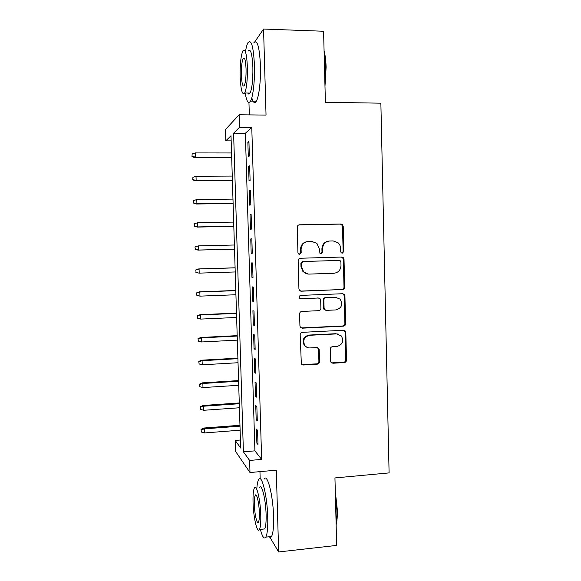 <?xml version="1.0" encoding="UTF-8"?>
<svg xmlns="http://www.w3.org/2000/svg" width="581" height="581" viewBox="0 0 581 581"><rect width="100%" height="100%" fill="white"/><g stroke="black" fill="none" stroke-linecap="round" stroke-linejoin="round"><path stroke-width="0.87" d="M342.282 253.185L343.829 251.486L343.211 226.329L342.311 224.491L340.88 223.997L299.505 224.796C298.097 224.97 297.341 225.784 297.24 227.244L297.937 252.742L298.409 253.875L299.607 254.369L301.19 252.648L301.096 249.358C301.423 244.703 303.827 242.088 308.308 241.514L311.772 241.427L316.914 243.417L319.339 248.879L319.942 253.331L321.075 253.774L322.637 252.067L322.557 248.791C322.883 244.165 325.258 241.565 329.681 240.999L333.109 240.912L337.96 242.684C339.602 244.173 340.473 246.053 340.575 248.319L340.655 251.573L341.207 252.786L342.282 253.185M341.933 253.156L343.124 251.508L342.507 226.43L341.613 224.6L340.183 224.106L298.859 224.905M299.324 254.355L300.602 252.67L300.515 249.394L301.096 249.358M320.756 253.752L321.997 252.089L321.91 248.828L322.557 248.791M330.574 361.033L331.054 362.399L332.898 363.241L344.308 362.559C345.666 362.341 346.399 361.513 346.501 360.089L345.818 332.499L345.245 331.003L343.509 330.269L302.418 332.332C301.023 332.55 300.275 333.378 300.174 334.823L301.343 364.055L303.304 365.006L317.306 364.171C318.693 363.946 319.434 363.118 319.535 361.68L319.223 349.791L318.744 348.426L316.87 347.561L309.934 347.939C307.828 347.997 306.122 347.191 304.822 345.521C302.505 340.248 304.103 336.842 309.6 335.288L336.639 333.908L341.352 335.941C344.039 341.221 342.572 344.729 336.958 346.458L332.485 346.704C331.112 346.922 330.371 347.75 330.269 349.181L330.574 361.033M249.627 460.435L249.99 472.527L235.508 451.328L235.167 440.434L240.665 448.038L231.013 135.722L225.813 140.849L225.464 129.556L239.118 114.762L239.503 127.348L233.598 133.172L243.395 451.815L249.627 460.435L261.639 459.404L251.776 127.457L239.503 127.348M239.118 114.762L266.04 115.089L263.556 29.05L323.581 31.251L325.389 102.285L380.867 103.178L389.096 472.898L334.946 477.938L336.66 545.414L278.648 551.95L276.287 470.174L249.99 472.527M342.5 289.614C343.872 289.418 344.606 288.604 344.707 287.174L344.017 259.344L343.24 257.623L341.701 257.049L300.413 258.24C299.004 258.429 298.256 259.249 298.155 260.702L298.925 288.902L299.491 290.391L301.307 291.197L341.802 289.527C343.168 289.331 343.901 288.525 344.003 287.094L343.32 259.344L342.543 257.63L341.214 257.056M344.925 295.998L345.601 323.711C345.499 325.135 344.773 325.956 343.407 326.166L302.309 328.178L300.413 327.292L299.927 325.919L299.6 313.914C299.702 312.469 300.457 311.641 301.851 311.431L318.657 310.69C320.044 310.486 320.785 309.666 320.886 308.22L320.676 300.297L320.08 298.772L318.323 298.017L300.813 298.728L299.527 298.155C298.83 296.738 299.23 295.823 300.726 295.395L342.601 293.732L344.257 294.393L344.925 295.998L344.221 295.889L344.896 323.523L345.601 323.711M269.577 536.721L278.648 551.95M263.556 29.05L254.914 41.636M249.372 156.028L248.929 141.35L247.869 142.229L248.305 156.797L249.372 156.028M250.099 180.444L249.663 165.803L248.595 166.5L249.031 181.032L250.099 180.444M250.832 204.788L250.389 190.19L249.322 190.706L249.75 205.195L250.832 204.788M251.551 229.067L251.123 214.505L250.041 214.847L250.476 229.299L251.551 229.067M252.277 253.28L251.842 238.762L250.767 238.914L251.195 253.331L252.277 253.28M252.996 277.42L252.568 262.939L251.479 262.924L251.914 277.29L252.996 277.42M253.715 301.495L253.287 287.058L252.198 286.861L252.626 301.19L253.715 301.495M254.434 325.498L254.006 311.104L252.917 310.733L253.345 325.026L254.434 325.498M255.153 349.442L254.725 335.084L253.628 334.54L254.057 348.789L255.153 349.442M255.865 373.314L255.437 359L254.34 358.281L254.761 372.494L255.865 373.314M256.577 397.121L256.148 382.85L255.044 381.949L255.473 396.126L256.577 397.121M257.289 420.869L256.86 406.627L255.756 405.56L256.177 419.7L257.289 420.869M251.776 127.457L245.356 133.252L254.906 450.856L261.639 459.404M256.461 429.105L256.882 443.201L257.993 444.545L257.572 430.347L256.461 429.105M259.954 471.634L260.172 478.795M240.418 440.013L235.167 440.434M231.173 140.878L225.813 140.849M248.951 102.51L249.322 114.885M245.356 133.252L233.598 133.172M254.906 450.856L243.395 451.815M247.869 142.229L248.958 142.236M248.595 166.5L249.685 166.5M249.322 190.706L250.411 190.699M250.041 214.847L251.13 214.825M250.767 238.914L251.849 238.893M251.914 277.29L252.996 277.253M252.626 301.19L253.708 301.147M253.345 325.026L254.42 324.968M254.057 348.789L255.132 348.731M254.761 372.494L255.836 372.421M255.473 396.126L256.548 396.053M256.177 419.7L257.252 419.62M256.882 443.201L257.949 443.114M328.926 241.057C324.561 241.667 322.223 244.26 321.91 248.828M307.523 241.573C303.151 242.226 300.82 244.833 300.515 249.394M300.58 291.103L341.802 289.527M340.916 262.038L340.379 260.847L339.282 260.433L303.05 261.515L301.474 263.237L301.568 266.701L303.587 271.726C305.119 273.339 306.986 274.123 309.179 274.094L333.922 273.266C338.316 272.656 340.677 270.056 340.996 265.466L340.916 262.038M308.148 274.058L302.991 271.69L300.987 266.679L300.893 263.229L302.461 261.508L339.282 260.433M301.183 327.938L342.71 325.97C344.068 325.759 344.794 324.946 344.896 323.523M318.482 298.017L300.813 298.728M335.927 309.927C341.715 308.119 343.11 304.524 340.103 299.15L335.607 297.319L326.101 297.704C324.721 297.9 323.98 298.721 323.878 300.159L324.089 308.083L324.663 309.586L326.428 310.348L335.927 309.927M336.421 297.341L335.607 297.319M325.527 310.196L324.016 309.441L323.443 307.945L323.232 300.043C323.334 298.605 324.075 297.792 325.454 297.595L334.932 297.211M344.221 295.889L343.553 294.298L342.637 293.732M338.338 334.068L336.639 333.908M306.964 347.329L304.226 345.267C301.924 340.016 303.507 336.617 308.99 335.07L335.963 333.69M301.851 364.577L316.681 363.866C318.061 363.641 318.802 362.813 318.904 361.382L318.591 349.53L317.502 347.62M331.555 362.871L343.603 362.261C344.961 362.036 345.695 361.222 345.789 359.799L345.114 332.288L343.865 330.277M192.151 153.98L191.984 156.609L192.151 153.98L195.238 152.926L195.376 157.131L194.918 157.662L231.688 157.662M192.231 156.318L195.376 157.131L231.674 157.139M195.238 152.926L231.55 152.977M194.918 157.662L191.984 156.609M324.082 50.961C325.251 55.246 325.926 60.671 326.115 67.236L324.982 86.235M324.902 83.185L325.614 67.047L324.133 52.806M245.189 92.982C246.613 101.581 248.392 104.289 250.527 101.109C253.062 96.918 254.936 80.439 254.434 65.181C253.439 46.277 251.268 38.804 247.913 42.762C247.012 44.417 246.235 47.163 245.574 50.997M251.784 97.804C253.149 102.677 254.667 103.803 256.33 101.196C258.973 97.02 260.934 80.57 260.441 65.333C259.438 46.465 257.194 39.007 253.708 42.95M248.189 51.077C250.614 48.259 252.176 53.634 252.88 67.2C253.047 79.764 252.11 88.392 250.07 93.069C249.285 94.427 248.515 94.412 247.767 93.025M247.397 67.062C246.693 53.474 245.175 48.092 242.836 50.91C240.854 55.856 239.96 64.513 240.164 76.866C240.817 90.251 242.335 95.625 244.717 92.975C246.678 88.283 247.571 79.648 247.397 67.062M241.398 75.196C241.827 83.846 242.8 87.31 244.325 85.581C245.596 82.531 246.17 76.961 246.053 68.878C245.61 60.148 244.63 56.684 243.119 58.478C241.841 61.637 241.268 67.207 241.398 75.196M335.288 491.279L337.329 509.798C337.467 516.022 337.074 521.026 336.138 524.803M336.101 523.292C336.726 519.661 336.98 515.26 336.857 510.082L335.368 494.424M260.368 529.4C262.321 536.859 264.137 539.437 265.808 537.127C267.333 534.164 267.979 527.504 267.739 517.163C267.238 495.44 261.544 473.188 258.589 479.63C257.775 481.075 257.209 483.806 256.875 487.808M269.163 536.764C270.042 537.723 270.826 537.636 271.538 536.51C273.121 533.54 273.796 526.894 273.571 516.567C273.077 494.881 267.209 472.68 264.137 479.122M259.511 487.561C261.668 482.942 265.742 499.072 266.098 514.563C266.265 521.999 265.8 526.793 264.704 528.942L263.055 529.117M260.767 515.1C260.404 499.595 256.446 483.421 254.369 488.04C253.301 490.262 252.866 495.077 253.047 502.478C253.374 517.25 257.209 534.019 259.446 529.502C260.499 527.352 260.942 522.551 260.767 515.1M254.362 504.635C254.58 514.229 257.063 524.97 258.487 522.043C259.17 520.656 259.453 517.562 259.337 512.762C259.111 502.855 256.57 492.368 255.219 495.332C254.529 496.755 254.246 499.856 254.362 504.635M192.928 177.307L192.754 179.863L192.928 177.307L196.008 176.261L196.146 180.459L195.681 180.865L232.4 180.626M193.001 179.638L196.146 180.459L232.385 180.226M196.008 176.261L232.262 176.072M195.681 180.865L192.754 179.863M193.698 200.568L193.524 203.052L193.698 200.568L196.777 199.537L196.915 203.72L196.451 204.004L233.112 203.532M193.771 202.892L196.915 203.72L233.097 203.248M196.777 199.537L232.974 199.109M196.451 204.004L193.524 203.052M194.468 223.765L194.294 226.183L194.468 223.765L197.54 222.741L197.678 226.917L197.213 227.084L233.816 226.372M194.541 226.082L197.678 226.917L233.809 226.212M197.54 222.741L233.685 222.087M197.213 227.084L194.294 226.183M194.976 246.94L195.31 249.213L194.976 246.94L198.31 245.894L198.448 250.048L197.968 250.099L234.521 249.155M195.31 249.213L198.448 250.048L234.521 249.118M195.231 246.903L198.31 245.894L234.39 245M197.968 250.099L195.056 249.249M195.746 269.954L196.073 272.286L195.746 269.954L199.065 268.974L199.203 273.128L235.225 271.959M196.073 272.286L198.731 273.063L195.819 272.249M196 269.983L199.065 268.974L235.094 267.856M198.593 268.93L235.094 267.797M196.501 292.904L196.836 295.293L196.501 292.904L199.828 292.003L199.966 296.136L235.93 294.749M196.763 292.998L199.828 292.003L235.799 290.653M199.348 291.836L235.799 290.471M199.966 296.136L196.836 295.293M197.264 315.795L197.598 318.243L197.264 315.795L200.104 314.684L200.583 314.96L200.721 319.092L236.627 317.466M197.525 315.948L200.583 314.96L236.503 313.384M200.104 314.684L236.496 313.086M200.721 319.092L197.598 318.243M198.019 338.621L198.361 341.127L198.019 338.621L200.852 337.474L201.338 337.866L201.476 341.984L237.331 340.132M198.281 338.839L201.338 337.866L237.208 336.058M200.852 337.474L237.193 335.644M201.476 341.984L198.361 341.127M198.775 361.389L199.116 363.953L198.775 361.389L201.607 360.198L202.094 360.707L202.232 364.81L238.028 362.733M199.043 361.672L202.094 360.707L237.905 358.673M201.607 360.198L237.89 358.143M202.232 364.81L199.116 363.953M199.53 384.099L199.871 386.721L199.53 384.099L202.355 382.864L202.849 383.489L202.98 387.578L238.726 385.283M199.799 384.448L202.849 383.489L238.602 381.223M202.355 382.864L238.58 380.584M202.98 387.578L199.871 386.721M200.285 406.744L200.627 409.423L200.285 406.744L203.103 405.473L203.597 406.206L203.728 410.288L239.423 407.768M200.547 407.158L203.597 406.206L239.299 403.722M203.103 405.473L239.27 402.967M203.728 410.288L200.627 409.423M201.033 429.337L201.375 432.068L201.033 429.337L203.844 428.023L204.345 428.865L204.476 432.939L240.113 430.194M201.302 429.809L204.345 428.865L239.989 426.163M203.844 428.023L239.96 425.285M204.476 432.939L201.375 432.068M343.124 251.508L343.829 251.486M300.602 252.67L301.19 252.648M321.997 252.089L322.637 252.067M298.925 224.905L299.505 224.796M340.183 224.106L340.88 223.997M342.507 226.43L343.211 226.329M300.718 291.103L301.307 291.197M343.32 259.344L344.017 259.344M344.003 287.094L344.707 287.174M302.461 261.508L303.05 261.515M300.893 263.229L301.474 263.237M300.987 266.679L301.568 266.701M342.71 325.97L343.407 326.166M301.721 327.982L302.309 328.178M317.698 297.908L318.323 298.017M325.454 297.595L326.101 297.704M323.232 300.043L323.878 300.159M323.443 307.945L324.089 308.083M308.99 335.07L309.6 335.288M318.591 349.53L319.223 349.791M318.904 361.382L319.535 361.68M316.681 363.866L317.306 364.171M302.716 364.701L303.304 365.006M345.114 332.288L345.818 332.499M345.789 359.799L346.501 360.089M343.603 362.261L344.308 362.559M332.23 362.936L332.898 363.241M341.613 224.6L342.311 224.491M342.543 257.63L343.24 257.623M302.991 271.69L303.587 271.726M324.016 309.441L324.663 309.586M343.553 294.298L344.257 294.393M304.226 345.267L304.822 345.521M318.112 348.164L318.744 348.426M344.54 330.8L345.245 331.003M244.565 58.521L243.119 58.478M250.07 93.069L244.717 92.975M250.527 101.109L256.33 101.196M256.257 495.23L255.219 495.332M264.704 528.942L259.446 529.502M265.808 537.127L271.538 536.51"/></g></svg>

